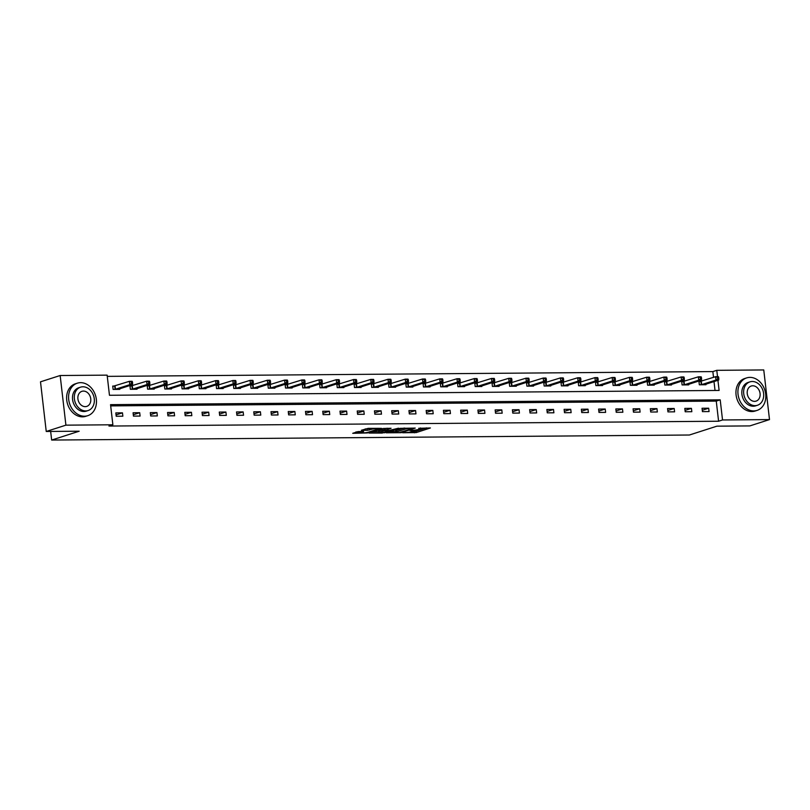 <?xml version="1.0" encoding="UTF-8"?>
<svg xmlns="http://www.w3.org/2000/svg" width="810" height="810" viewBox="0 0 810 810"><rect width="100%" height="100%" fill="white"/><g stroke="black" fill="none" stroke-linecap="round" stroke-linejoin="round"><path stroke-width="1.21" d="M402.651 432.753L416.249 432.57L430.393 427.964L418.719 428.298A4.293 0.628 173.4 0 1 420.511 428.591A4.293 0.628 173.4 0 1 419.722 429.057L418.557 429.432A4.293 0.628 173.4 0 1 412.624 430.252L409.83 430.444L411.541 430.596A4.293 0.628 173.4 0 1 413.333 430.9A4.293 0.628 173.4 0 1 412.543 431.365L411.379 431.74A4.293 0.628 173.4 0 1 405.445 432.56L402.651 432.753M358.162 431.568L352.725 433.309L367.375 432.955L381.52 428.348L368.155 428.358L361.351 430.272L367.386 430.323L371.577 429.31A3.584 0.526 173.4 0 1 375.536 428.662A3.584 0.526 173.4 0 1 378.037 428.875A3.584 0.526 173.4 0 1 377.379 429.27L368.236 432.206A3.584 0.526 173.4 0 1 364.277 432.854A3.584 0.526 173.4 0 1 361.766 432.641A3.584 0.526 173.4 0 1 362.424 432.246L363.639 431.517L358.162 431.568M713.519 377.359L712.851 371.587L716.779 370.322L763.759 369.947L769.5 419.59L749.837 425.908L716.901 426.171L689.381 435.01L51.658 440.053L79.177 431.214L46.241 431.467L65.904 425.159L60.163 375.516L107.133 375.141L109.461 395.27L719.108 390.45L717.933 380.285M769.5 419.59L722.53 419.965L720.201 399.836L110.545 404.656L112.873 424.784L65.904 425.159M112.873 424.784L108.945 426.05L718.591 421.23L722.53 419.965M386.147 432.803L401.122 432.692L415.257 428.085L400.039 428.348L386.147 432.803M382.391 433.077L369.026 433.087L383.171 428.48L391.068 428.267L384.942 430.373L389.134 430.434L398.55 428.186L384.244 432.824L382.34 432.601M50.655 431.436L51.658 440.053M718.591 421.23L716.263 401.102L110.686 405.891M708.679 408.21L702.047 408.26L702.442 411.622L709.074 411.571L708.679 408.21L702.28 410.265M691.436 408.351L684.804 408.402L685.199 411.753L691.831 411.703L691.436 408.351L685.037 410.407M674.193 408.483L667.572 408.534L667.956 411.895L674.588 411.834L674.193 408.483L667.794 410.538M656.961 408.625L650.329 408.675L650.713 412.027L657.345 411.976L656.961 408.625L650.562 410.68M639.718 408.756L633.086 408.807L633.471 412.168L640.102 412.108L639.718 408.756L633.319 410.812M622.475 408.898L615.843 408.949L616.228 412.3L622.86 412.25L622.475 408.898L616.076 410.953M605.232 409.03L598.6 409.08L598.985 412.432L605.617 412.381L605.232 409.03L598.833 411.085M587.989 409.161L581.357 409.222L581.742 412.574L588.374 412.523L587.989 409.161L581.59 411.227M570.746 409.303L564.114 409.354L564.509 412.705L571.131 412.654L570.746 409.303L564.347 411.358M553.503 409.435L546.871 409.495L547.266 412.847L553.898 412.796L553.503 409.435L547.104 411.49M536.26 409.576L529.629 409.627L530.024 412.978L536.655 412.928L536.26 409.576L529.861 411.632M519.018 409.708L512.396 409.769L512.781 413.12L519.413 413.07L519.018 409.708L512.619 411.763M501.785 409.85L495.153 409.9L495.538 413.252L502.17 413.201L501.785 409.85L495.386 411.905M484.542 409.981L477.91 410.032L478.295 413.394L484.927 413.343L484.542 409.981L478.143 412.037M467.299 410.123L460.667 410.174L461.052 413.525L467.684 413.475L467.299 410.123L460.9 412.179M450.056 410.255L443.424 410.305L443.809 413.667L450.441 413.606L450.056 410.255L443.657 412.31M432.813 410.397L426.181 410.447L426.566 413.799L433.198 413.748L432.813 410.397L426.414 412.452M415.57 410.528L408.939 410.579L409.333 413.94L415.955 413.88L415.57 410.528L409.171 412.584M398.328 410.67L391.696 410.721L392.091 414.072L398.722 414.021L398.328 410.67L391.929 412.725M381.085 410.802L374.453 410.852L374.848 414.204L381.48 414.153L381.085 410.802L374.686 412.857M363.842 410.933L357.22 410.994L357.605 414.345L364.237 414.295L363.842 410.933L357.443 412.989M346.609 411.075L339.977 411.126L340.362 414.477L346.994 414.426L346.609 411.075L340.21 413.13M329.366 411.207L322.734 411.267L323.119 414.619L329.751 414.568L329.366 411.207L322.967 413.262M312.123 411.348L305.492 411.399L305.876 414.75L312.508 414.7L312.123 411.348L305.724 413.404M294.88 411.48L288.249 411.531L288.633 414.892L295.265 414.841L294.88 411.48L288.481 413.535M277.638 411.622L271.006 411.672L271.391 415.024L278.022 414.973L277.638 411.622L271.239 413.677M260.395 411.753L253.763 411.804L254.148 415.166L260.779 415.105L260.395 411.753L253.996 413.809M243.152 411.895L236.52 411.946L236.915 415.297L243.547 415.246L243.152 411.895L236.753 413.95M225.909 412.027L219.277 412.077L219.672 415.439L226.304 415.378L225.909 412.027L219.51 414.082M208.666 412.168L202.034 412.219L202.429 415.57L209.061 415.52L208.666 412.168L202.267 414.224M191.433 412.3L184.802 412.351L185.186 415.712L191.818 415.651L191.433 412.3L185.024 414.356M174.19 412.442L167.559 412.492L167.943 415.844L174.575 415.793L174.19 412.442L167.791 414.497M156.948 412.574L150.316 412.624L150.701 415.975L157.332 415.925L156.948 412.574L150.549 414.629M139.705 412.705L133.073 412.766L133.458 416.117L140.09 416.067L139.705 412.705L133.306 414.76M122.462 412.847L115.83 412.897L116.215 416.249L122.847 416.198L122.462 412.847L116.063 414.902M712.851 371.587L107.274 376.367M715.038 390.481L714.005 381.54M700.731 381.419L698.949 381.429L699.334 384.78L705.966 384.73L705.895 384.153M683.488 381.55L681.706 381.571L682.091 384.922L688.723 384.871L688.652 384.284M666.255 381.692L664.463 381.702L664.848 385.054L671.48 385.003L671.419 384.416M649.012 381.824L647.22 381.844L647.605 385.195L654.237 385.145L654.176 384.558M631.77 381.966L629.977 381.976L630.362 385.327L636.994 385.276L636.933 384.689M614.527 382.097L612.735 382.107L613.129 385.469L619.761 385.418L619.69 384.831M597.284 382.239L595.492 382.249L595.887 385.6L602.519 385.55L602.448 384.963M580.041 382.371L578.249 382.381L578.644 385.742L585.276 385.681L585.205 385.104M562.798 382.502L561.016 382.522L561.401 385.874L568.033 385.823L567.962 385.236M545.555 382.644L543.773 382.654L544.158 386.016L550.79 385.955L550.719 385.378M528.312 382.776L526.53 382.796L526.915 386.147L533.547 386.097L533.476 385.509M511.08 382.917L509.287 382.927L509.672 386.289L516.304 386.228L516.233 385.651M493.837 383.049L492.045 383.069L492.429 386.421L499.061 386.37L499 385.783M476.594 383.191L474.802 383.201L475.186 386.552L481.818 386.502L481.758 385.925M459.351 383.322L457.559 383.343L457.954 386.694L464.575 386.643L464.515 386.056M442.108 383.464L440.316 383.474L440.711 386.826L447.343 386.775L447.272 386.188M424.865 383.596L423.073 383.616L423.468 386.967L430.1 386.917L430.029 386.329M407.622 383.738L405.84 383.748L406.225 387.099L412.857 387.048L412.786 386.461M390.38 383.869L388.597 383.879L388.982 387.241L395.614 387.19L395.543 386.603M373.137 384.011L371.355 384.021L371.739 387.372L378.371 387.322L378.3 386.734M355.904 384.142L354.112 384.153L354.496 387.514L361.128 387.453L361.058 386.876M338.661 384.274L336.869 384.294L337.254 387.646L343.885 387.595L343.825 387.008M321.418 384.416L319.626 384.426L320.011 387.787L326.643 387.727L326.582 387.15M304.175 384.548L302.383 384.568L302.778 387.919L309.4 387.868L309.339 387.281M286.932 384.689L285.14 384.699L285.535 388.051L292.167 388L292.096 387.423M269.69 384.821L267.897 384.841L268.292 388.192L274.924 388.142L274.853 387.555M252.447 384.963L250.665 384.973L251.049 388.324L257.681 388.274L257.61 387.696M235.204 385.094L233.422 385.115L233.806 388.466L240.438 388.415L240.368 387.828M217.961 385.236L216.179 385.246L216.564 388.597L223.195 388.547L223.125 387.96M200.728 385.368L198.936 385.378L199.321 388.739L205.953 388.689L205.882 388.101M183.485 385.509L181.693 385.519L182.078 388.871L188.71 388.82L188.649 388.233M166.242 385.641L164.45 385.651L164.835 389.013L171.467 388.962L171.406 388.375M148.999 385.773L147.207 385.793L147.602 389.144L154.224 389.094L154.163 388.506M131.757 385.914L129.965 385.925L130.359 389.286L136.991 389.225L136.92 388.648M114.514 386.046L112.722 386.066L113.116 389.418L119.748 389.367L119.677 388.78M46.241 431.467L40.5 381.824L60.163 375.516M717.518 376.67L716.779 370.322M716.263 401.102L720.201 399.836M412.118 431.497L416.097 431.224L426.475 427.893M389.661 431.679L395.705 431.629M399.148 432.611L412.644 428.51L410.852 428.358A4.293 0.628 173.4 0 0 404.909 429.178L396.576 431.851A4.293 0.628 173.4 0 0 395.786 432.317A4.293 0.628 173.4 0 0 397.578 432.621L399.148 432.611M395.786 432.317L395.634 430.981A4.293 0.628 173.4 0 1 396.414 430.515L404.018 428.075M378.594 431.77L372.792 431.811M387.15 428.207L384.78 429.027L384.942 430.373M379.333 432.105A3.584 0.526 173.4 0 0 378.675 432.489A3.584 0.526 173.4 0 0 381.186 432.702A3.584 0.526 173.4 0 0 385.145 432.064L388.608 430.88L384.416 430.809L379.333 432.105L379.181 430.768A3.584 0.526 173.4 0 0 378.523 431.153L378.675 432.489M379.181 430.768L384.831 429.472M365.108 428.996L370.281 428.338M355.924 431.943L361.685 431.902M704.173 384.75L718.753 380.022L715.989 380.042L715.605 376.69L698.99 381.783M717.569 377.359L715.605 376.69L718.369 376.66L718.672 377.349L717.569 377.359L717.721 378.695L718.824 378.695L718.672 377.349M717.721 378.695L715.989 380.042L701.126 384.77M718.824 378.695L718.753 380.022M753.796 410.923A17.071 13.588 72.2 0 0 757.077 410.397A17.071 13.588 72.2 0 0 765.328 392A17.071 13.588 72.2 0 0 749.918 377.379A17.071 13.588 72.2 0 0 746.638 377.906A17.071 13.588 72.2 0 0 738.376 396.303A17.071 13.588 72.2 0 0 753.796 410.923M746.638 377.906L744.673 378.533A17.071 13.588 72.2 0 0 736.412 396.93A17.071 13.588 72.2 0 0 751.832 411.551A17.071 13.588 72.2 0 0 755.112 411.034L757.077 410.397M757.421 405.263L755.619 405.85A12.292 9.781 -107.8 0 1 753.249 406.225A12.292 9.781 -107.8 0 1 742.152 395.695A12.292 9.781 -107.8 0 1 748.096 382.452L749.908 381.875A12.292 9.781 72.2 0 0 743.965 395.118A12.292 9.781 72.2 0 0 755.062 405.648A12.292 9.781 72.2 0 0 757.421 405.263A12.292 9.781 72.2 0 0 763.364 392.02A12.292 9.781 72.2 0 0 752.267 381.49A12.292 9.781 72.2 0 0 749.908 381.875M752.763 385.783A7.918 6.308 72.2 0 0 751.245 386.026A7.918 6.308 72.2 0 0 747.407 394.561A7.918 6.308 72.2 0 0 754.566 401.355A7.918 6.308 72.2 0 0 756.084 401.112A7.918 6.308 72.2 0 0 759.922 392.577A7.918 6.308 72.2 0 0 752.763 385.783M84.463 416.208A17.071 13.588 72.2 0 0 87.743 415.692A17.071 13.588 72.2 0 0 95.995 397.295A17.071 13.588 72.2 0 0 80.585 382.664A17.071 13.588 72.2 0 0 77.304 383.191A17.071 13.588 72.2 0 0 69.042 401.588A17.071 13.588 72.2 0 0 84.463 416.208M77.304 383.191L75.34 383.818A17.071 13.588 72.2 0 0 67.078 402.216A17.071 13.588 72.2 0 0 82.499 416.846A17.071 13.588 72.2 0 0 85.779 416.32L87.743 415.692M88.087 410.559L86.275 411.136A12.292 9.781 -107.8 0 1 83.916 411.51A12.292 9.781 -107.8 0 1 72.819 400.99A12.292 9.781 -107.8 0 1 78.762 387.737L80.575 387.16A12.292 9.781 72.2 0 0 74.631 400.403A12.292 9.781 72.2 0 0 85.728 410.933A12.292 9.781 72.2 0 0 88.087 410.559A12.292 9.781 72.2 0 0 94.031 397.315A12.292 9.781 72.2 0 0 82.934 386.785A12.292 9.781 72.2 0 0 80.575 387.16M83.43 391.078A7.918 6.308 72.2 0 0 81.911 391.321A7.918 6.308 72.2 0 0 78.074 399.856A7.918 6.308 72.2 0 0 85.232 406.64A7.918 6.308 72.2 0 0 86.751 406.397A7.918 6.308 72.2 0 0 90.588 397.862A7.918 6.308 72.2 0 0 83.43 391.078M686.931 384.882L701.511 380.153L698.746 380.173L698.362 376.822L681.747 381.915M700.326 377.49L698.362 376.822L701.126 376.802L701.43 377.49L700.326 377.49L700.478 378.837L701.592 378.827L701.43 377.49M700.478 378.837L698.746 380.173L683.883 384.912M701.592 378.827L701.511 380.153M669.688 385.023L684.268 380.295L681.504 380.315L681.119 376.964L664.504 382.057M683.083 377.632L681.119 376.964L683.883 376.933L684.187 377.622L683.083 377.632L683.245 378.969L684.349 378.969L684.187 377.622M683.245 378.969L681.504 380.315L666.64 385.044M684.349 378.969L684.268 380.295M652.455 385.155L667.025 380.427L664.261 380.447L663.876 377.095L647.261 382.188M665.84 377.764L663.876 377.095L666.64 377.075L666.944 377.754L665.84 377.764L666.002 379.11L667.106 379.1L666.944 377.754M666.002 379.11L664.261 380.447L649.397 385.175M667.106 379.1L667.025 380.427M635.212 385.297L649.782 380.568L647.018 380.589L646.633 377.227L630.018 382.33M648.597 377.906L646.633 377.227L649.397 377.207L649.711 377.895L648.597 377.906L648.759 379.242L649.863 379.232L649.711 377.895M648.759 379.242L647.018 380.589L632.154 385.317M649.863 379.232L649.782 380.568M617.969 385.428L632.539 380.7L629.775 380.72L629.39 377.369L612.775 382.462M631.365 378.037L629.39 377.369L632.154 377.349L632.468 378.027L631.365 378.037L631.516 379.384L632.62 379.374L632.468 378.027M631.516 379.384L629.775 380.72L614.912 385.449M632.62 379.374L632.539 380.7M600.726 385.56L615.306 380.842L612.542 380.862L612.147 377.5L595.532 382.593M614.122 378.179L612.147 377.5L614.912 377.48L615.225 378.169L614.122 378.179L614.274 379.515L615.377 379.505L615.225 378.169M614.274 379.515L612.542 380.862L597.669 385.59M615.377 379.505L615.306 380.842M583.483 385.702L598.063 380.973L595.299 380.994L594.904 377.642L578.289 382.735M596.879 378.31L594.904 377.642L597.669 377.622L597.982 378.3L596.879 378.31L597.031 379.657L598.134 379.647L597.982 378.3M597.031 379.657L595.299 380.994L580.426 385.722M598.134 379.647L598.063 380.973M566.241 385.833L580.821 381.105L578.056 381.135L577.662 377.774L561.057 382.867M579.636 378.452L577.662 377.774L580.426 377.754L580.74 378.442L579.636 378.452L579.788 379.789L580.891 379.779L580.74 378.442M579.788 379.789L578.056 381.135L563.193 385.864M580.891 379.779L580.821 381.105M548.998 385.975L563.578 381.247L560.814 381.267L560.429 377.916L543.814 383.008M562.393 378.584L560.429 377.916L563.193 377.895L563.497 378.574L562.393 378.584L562.545 379.93L563.649 379.92L563.497 378.574M562.545 379.93L560.814 381.267L545.95 385.995M563.649 379.92L563.578 381.247M531.755 386.107L546.335 381.378L543.571 381.409L543.186 378.047L526.571 383.14M545.15 378.726L543.186 378.047L545.95 378.027L546.254 378.716L545.15 378.726L545.302 380.062L546.416 380.052L546.254 378.716M545.302 380.062L543.571 381.409L528.707 386.137M546.416 380.052L546.335 381.378M514.512 386.248L529.092 381.52L526.328 381.54L525.943 378.189L509.328 383.282M527.907 378.857L525.943 378.189L528.707 378.169L529.011 378.847L527.907 378.857L528.059 380.204L529.173 380.194L529.011 378.847M528.059 380.204L526.328 381.54L511.464 386.269M529.173 380.194L529.092 381.52M497.279 386.38L511.849 381.652L509.085 381.672L508.7 378.321L492.085 383.413M510.664 378.989L508.7 378.321L511.464 378.3L511.768 378.989L510.664 378.989L510.826 380.335L511.93 380.325L511.768 378.989M510.826 380.335L509.085 381.672L494.221 386.41M511.93 380.325L511.849 381.652M480.036 386.522L494.606 381.793L491.842 381.814L491.457 378.462L474.842 383.555M493.422 379.131L491.457 378.462L494.221 378.432L494.535 379.12L493.422 379.131L493.584 380.467L494.687 380.467L494.535 379.12M493.584 380.467L491.842 381.814L476.979 386.542M494.687 380.467L494.606 381.793M462.793 386.653L477.363 381.925L474.599 381.945L474.214 378.594L457.599 383.687M476.179 379.262L474.214 378.594L476.979 378.574L477.292 379.262L476.179 379.262L476.341 380.609L477.444 380.599L477.292 379.262M476.341 380.609L474.599 381.945L459.736 386.674M477.444 380.599L477.363 381.925M445.551 386.795L460.12 382.067L457.367 382.087L456.972 378.736L440.356 383.829M458.946 379.404L456.972 378.736L459.736 378.705L460.05 379.394L458.946 379.404L459.098 380.74L460.201 380.73L460.05 379.394M459.098 380.74L457.367 382.087L442.493 386.815M460.201 380.73L460.12 382.067M428.308 386.927L442.888 382.199L440.124 382.219L439.729 378.867L423.114 383.96M441.703 379.536L439.729 378.867L442.493 378.847L442.807 379.525L441.703 379.536L441.855 380.882L442.959 380.872L442.807 379.525M441.855 380.882L440.124 382.219L425.25 386.947M442.959 380.872L442.888 382.199M411.065 387.058L425.645 382.34L422.881 382.36L422.486 378.999L405.881 384.102M424.46 379.677L422.486 378.999L425.25 378.979L425.564 379.667L424.46 379.677L424.612 381.014L425.716 381.004L425.564 379.667M424.612 381.014L422.881 382.36L408.017 387.089M425.716 381.004L425.645 382.34M393.822 387.2L408.402 382.472L405.638 382.492L405.253 379.141L388.638 384.234M407.217 379.809L405.253 379.141L408.007 379.12L408.321 379.799L407.217 379.809L407.369 381.156L408.473 381.145L408.321 379.799M407.369 381.156L405.638 382.492L390.774 387.22M408.473 381.145L408.402 382.472M376.579 387.332L391.159 382.614L388.395 382.634L388.01 379.272L371.395 384.365M389.975 379.951L388.01 379.272L390.774 379.252L391.078 379.941L389.975 379.951L390.126 381.287L391.24 381.277L391.078 379.941M390.126 381.287L388.395 382.634L373.531 387.362M391.24 381.277L391.159 382.614M359.336 387.474L373.916 382.745L371.152 382.766L370.767 379.414L354.152 384.507M372.732 380.082L370.767 379.414L373.531 379.394L373.835 380.072L372.732 380.082L372.883 381.429L373.997 381.419L373.835 380.072M372.883 381.429L371.152 382.766L356.289 387.494M373.997 381.419L373.916 382.745M342.103 387.605L356.673 382.877L353.909 382.907L353.524 379.546L336.909 384.639M355.489 380.224L353.524 379.546L356.289 379.525L356.592 380.214L355.489 380.224L355.651 381.561L356.754 381.55L356.592 380.214M355.651 381.561L353.909 382.907L339.046 387.636M356.754 381.55L356.673 382.877M324.861 387.747L339.43 383.019L336.666 383.039L336.282 379.688L319.667 384.78M338.246 380.356L336.282 379.688L339.046 379.667L339.36 380.346L338.246 380.356L338.408 381.702L339.511 381.692L339.36 380.346M338.408 381.702L336.666 383.039L321.803 387.767M339.511 381.692L339.43 383.019M307.618 387.879L322.188 383.15L319.423 383.171L319.039 379.819L302.424 384.912M321.003 380.498L319.039 379.819L321.803 379.799L322.117 380.487L321.003 380.498L321.165 381.834L322.269 381.824L322.117 380.487M321.165 381.834L319.423 383.171L304.56 387.909M322.269 381.824L322.188 383.15M290.375 388.02L304.945 383.292L302.191 383.312L301.796 379.961L285.181 385.054M303.77 380.629L301.796 379.961L304.56 379.941L304.874 380.619L303.77 380.629L303.922 381.966L305.026 381.966L304.874 380.619M303.922 381.966L302.191 383.312L287.317 388.041M305.026 381.966L304.945 383.292M273.132 388.152L287.712 383.424L284.948 383.444L284.553 380.092L267.938 385.185M286.527 380.761L284.553 380.092L287.317 380.072L287.631 380.761L286.527 380.761L286.679 382.107L287.783 382.097L287.631 380.761M286.679 382.107L284.948 383.444L270.074 388.182M287.783 382.097L287.712 383.424M255.889 388.294L270.469 383.565L267.705 383.586L267.31 380.234L250.705 385.327M269.284 380.902L267.31 380.234L270.074 380.204L270.388 380.892L269.284 380.902L269.436 382.239L270.54 382.239L270.388 380.892M269.436 382.239L267.705 383.586L252.841 388.314M270.54 382.239L270.469 383.565M238.646 388.425L253.226 383.697L250.462 383.717L250.077 380.366L233.462 385.459M252.042 381.034L250.077 380.366L252.831 380.346L253.145 381.024L252.042 381.034L252.194 382.381L253.297 382.371L253.145 381.024M252.194 382.381L250.462 383.717L235.599 388.446M253.297 382.371L253.226 383.697M221.403 388.567L235.983 383.839L233.219 383.859L232.834 380.508L216.219 385.6M234.799 381.176L232.834 380.508L235.599 380.477L235.902 381.166L234.799 381.176L234.951 382.512L236.064 382.502L235.902 381.166M234.951 382.512L233.219 383.859L218.356 388.587M236.064 382.502L235.983 383.839M204.16 388.699L218.74 383.97L215.976 383.991L215.592 380.639L198.977 385.732M217.556 381.308L215.592 380.639L218.356 380.619L218.66 381.297L217.556 381.308L217.708 382.654L218.821 382.644L218.66 381.297M217.708 382.654L215.976 383.991L201.113 388.719M218.821 382.644L218.74 383.97M186.928 388.83L201.498 384.112L198.733 384.132L198.349 380.771L181.734 385.864M200.313 381.449L198.349 380.771L201.113 380.751L201.417 381.439L200.313 381.449L200.475 382.786L201.579 382.776L201.417 381.439M200.475 382.786L198.733 384.132L183.87 388.861M201.579 382.776L201.498 384.112M169.685 388.972L184.255 384.244L181.491 384.264L181.106 380.913L164.491 386.005M183.07 381.581L181.106 380.913L183.87 380.892L184.184 381.571L183.07 381.581L183.232 382.927L184.336 382.917L184.184 381.571M183.232 382.927L181.491 384.264L166.627 388.992M184.336 382.917L184.255 384.244M152.442 389.104L167.012 384.375L164.248 384.406L163.863 381.044L147.248 386.137M165.827 381.723L163.863 381.044L166.627 381.024L166.941 381.712L165.827 381.723L165.989 383.059L167.093 383.049L166.941 381.712M165.989 383.059L164.248 384.406L149.384 389.134M167.093 383.049L167.012 384.375M135.199 389.245L149.769 384.517L147.015 384.537L146.62 381.186L130.005 386.279M148.594 381.854L146.62 381.186L149.384 381.166L149.698 381.844L148.594 381.854L148.746 383.201L149.85 383.191L149.698 381.844M148.746 383.201L147.015 384.537L132.141 389.266M149.85 383.191L149.769 384.517M117.956 389.377L132.536 384.649L129.772 384.679L129.377 381.318L112.762 386.41M131.352 381.996L129.377 381.318L132.141 381.297L132.455 381.986L131.352 381.996L131.504 383.332L132.607 383.322L132.455 381.986M131.504 383.332L129.772 384.679L114.898 389.408M132.607 383.322L132.536 384.649M416.097 431.224L416.249 432.57M414.244 431.487L414.396 432.824M404.777 428.065L404.909 429.178M396.414 430.515L396.576 431.851M385.033 428.885L385.185 430.231M384.193 432.307L384.244 432.824M384.264 429.472L384.416 430.809M382.401 429.725L382.563 431.072M362.343 431.527L362.424 432.246M371.466 428.328L371.577 429.31M369.087 428.723L369.238 430.059M367.234 428.976L367.386 430.323M367.315 432.439L367.375 432.955M701.288 381.287L701.673 384.639M700.913 381.378L701.308 384.73M684.045 381.419L684.44 384.77M683.67 381.52L684.065 384.871M666.802 381.561L667.197 384.912M666.428 381.652L666.822 385.003M649.559 381.692L649.954 385.044M649.195 381.783L649.579 385.145M632.327 381.834L632.711 385.185M631.952 381.925L632.337 385.276M615.084 381.966L615.468 385.317M614.709 382.057L615.094 385.418M597.841 382.097L598.226 385.459M597.466 382.199L597.851 385.55M580.598 382.239L580.983 385.59M580.223 382.33L580.608 385.692M563.355 382.371L563.74 385.732M562.98 382.472L563.365 385.823M546.112 382.512L546.497 385.864M545.737 382.603L546.132 385.955M528.869 382.644L529.264 386.005M528.495 382.745L528.889 386.097M511.626 382.786L512.021 386.137M511.252 382.877L511.647 386.228M494.383 382.917L494.778 386.269M494.019 383.019L494.404 386.37M477.151 383.059L477.535 386.41M476.776 383.15L477.161 386.502M459.908 383.191L460.293 386.542M459.533 383.282L459.918 386.643M442.665 383.332L443.05 386.684M442.29 383.424L442.675 386.775M425.422 383.464L425.807 386.815M425.048 383.555L425.432 386.917M408.179 383.596L408.564 386.957M407.805 383.697L408.189 387.048M390.936 383.738L391.321 387.089M390.562 383.829L390.957 387.19M373.693 383.869L374.078 387.231M373.319 383.97L373.714 387.322M356.451 384.011L356.845 387.362M356.076 384.102L356.471 387.464M339.208 384.142L339.603 387.504M338.833 384.244L339.228 387.595M321.965 384.284L322.36 387.636M321.6 384.375L321.985 387.727M304.732 384.416L305.117 387.777M304.358 384.517L304.742 387.868M287.489 384.558L287.874 387.909M287.115 384.649L287.499 388M270.246 384.689L270.631 388.041M269.872 384.791L270.257 388.142M253.003 384.831L253.388 388.182M252.629 384.922L253.014 388.274M235.761 384.963L236.145 388.314M235.386 385.054L235.771 388.415M218.518 385.104L218.902 388.456M218.143 385.195L218.538 388.547M201.275 385.236L201.67 388.587M200.9 385.327L201.295 388.689M184.032 385.368L184.427 388.729M183.657 385.469L184.052 388.82M166.789 385.509L167.184 388.861M166.425 385.6L166.809 388.962M149.556 385.641L149.941 389.002M149.182 385.742L149.566 389.094M132.314 385.783L132.698 389.134M131.939 385.874L132.324 389.235M115.071 385.914L115.455 389.276M114.696 386.016L115.081 389.367M413.252 430.231L413.333 430.9M420.43 427.943L420.511 428.591M361.645 431.538L361.766 432.641M377.966 428.277L378.037 428.875"/></g></svg>
